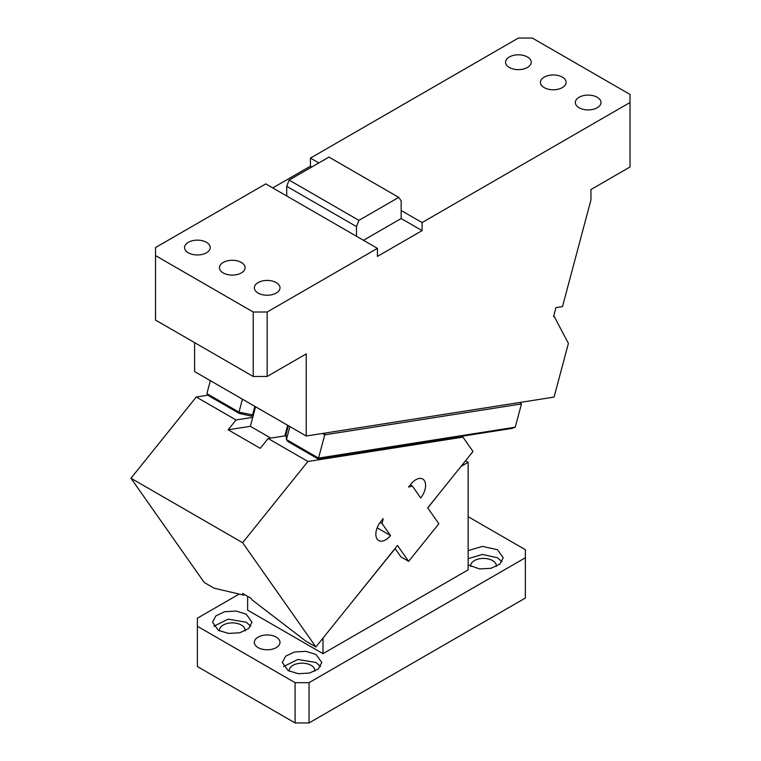 <?xml version="1.0" encoding="UTF-8"?>
<svg xmlns="http://www.w3.org/2000/svg" width="761" height="761" viewBox="0 0 761 761"><rect width="100%" height="100%" fill="white"/><g stroke="black" fill="none" stroke-linecap="round" stroke-linejoin="round"><path stroke-width="1.14" d="M363.473 240.295L401.152 218.54L422.089 230.631L422.089 222.564L630.032 102.507L630.032 166.973L590.955 189.537L590.955 199.867L562.493 306.588L555.939 307.615L553.551 316.566L554.208 316.462L553.666 316.148M527.459 56.989A12.832 7.41 0 0 0 513.475 55.382A12.832 7.41 0 0 0 505.551 62.221A12.832 7.41 0 0 0 509.309 67.463A12.832 7.41 0 0 0 523.292 69.07A12.832 7.41 0 0 0 531.216 62.221A12.832 7.41 0 0 0 527.459 56.989M318.811 162.94L310.431 158.107L518.384 38.05L532.339 38.05L630.032 94.45L630.032 102.507M422.089 222.564L401.152 210.483L401.152 200.809L398.735 197.375L358.907 220.367L289.123 180.081L328.952 157.089L398.735 197.375M544.201 87.601A12.832 7.41 0 0 0 558.184 89.208A12.832 7.41 0 0 0 566.098 82.369A12.832 7.41 0 0 0 562.341 77.127A12.832 7.41 0 0 0 548.367 75.52A12.832 7.41 0 0 0 540.443 82.369A12.832 7.41 0 0 0 544.201 87.601M597.233 97.275A12.832 7.41 0 0 0 583.259 95.667A12.832 7.41 0 0 0 575.335 102.507A12.832 7.41 0 0 0 579.092 107.748A12.832 7.41 0 0 0 593.076 109.356A12.832 7.41 0 0 0 600.99 102.507A12.832 7.41 0 0 0 597.233 97.275M422.089 230.631L377.427 256.409L377.427 248.352L356.49 236.262L356.49 226.597L286.707 186.312L289.123 180.081M356.49 226.597L358.907 220.367M401.152 218.54L401.152 210.483M194.597 342.631L194.597 371.558L306.245 436.015L306.245 353.903L267.168 376.467L253.213 376.467L155.52 320.067L155.52 247.544L265.779 183.896L286.707 195.977L286.707 186.312M155.52 255.601L253.213 312.01L267.168 312.01L377.427 248.352M356.49 236.262L286.707 195.977M223.211 272.933A12.832 7.41 0 0 0 237.185 274.531A12.832 7.41 0 0 0 245.109 267.691A12.832 7.41 0 0 0 241.351 262.45A12.832 7.41 0 0 0 227.368 260.852A12.832 7.41 0 0 0 219.453 267.691A12.832 7.41 0 0 0 223.211 272.933M188.319 252.785A12.832 7.41 0 0 0 202.302 254.393A12.832 7.41 0 0 0 210.217 247.544A12.832 7.41 0 0 0 206.459 242.312A12.832 7.41 0 0 0 192.476 240.704A12.832 7.41 0 0 0 184.562 247.544A12.832 7.41 0 0 0 188.319 252.785M276.243 282.597A12.832 7.41 0 0 0 262.26 280.99A12.832 7.41 0 0 0 254.345 287.839A12.832 7.41 0 0 0 258.103 293.071A12.832 7.41 0 0 0 272.077 294.678A12.832 7.41 0 0 0 280 287.839A12.832 7.41 0 0 0 276.243 282.597M554.208 316.462L568.391 343.392L554.065 397.09L306.245 436.015M210.35 380.652L206.887 393.637L238.983 412.167L242.445 399.183M253.365 415.03L238.983 412.167L239.239 413.413L251.187 416.067L252.519 415.164L254.868 406.355M253.166 415.753L251.187 416.067M288.362 425.694L286.012 434.502L286.44 439.563L318.536 458.093L317.974 458.873L512.067 428.386L515.254 427.197L521.456 403.929L520.067 402.436M317.974 458.873L287.848 441.485L286.44 439.563L289.903 426.579M515.254 427.197L318.536 458.093L324.738 434.826L322.407 433.475M521.456 403.929L324.738 434.826L324.985 433.076M206.887 393.637L209.113 396.024L239.239 413.413M253.213 376.467L253.213 312.01M267.168 376.467L267.168 312.01M310.431 158.107L310.431 166.164L311.829 166.973M310.431 166.164L272.752 187.919M309.042 722.95L295.087 722.95L197.384 666.55L197.384 626.255L295.087 682.665L309.042 682.665L309.042 722.95L525.356 598.06L525.356 549.708L468.139 516.671M309.042 682.665L525.356 557.765M239.182 594.075L197.384 618.198L197.384 626.255M276.243 637.138A12.832 7.41 0 0 0 262.26 635.53A12.832 7.41 0 0 0 254.345 642.37A12.832 7.41 0 0 0 258.103 647.611A12.832 7.41 0 0 0 272.077 649.219A12.832 7.41 0 0 0 280 642.37A12.832 7.41 0 0 0 276.243 637.138M247.629 596.339L247.629 610.141L322.997 653.651L468.139 569.856L468.139 462.288L461.023 466.407M218.321 630.289L228.433 633.409L239.829 632.762L248.695 628.557L252.015 622.232L246.241 614.175L236.129 611.054L224.723 611.701L215.867 615.896L212.547 622.232L218.321 630.289M288.105 670.574L298.207 673.694L309.613 673.047L318.469 668.852L321.798 662.517L316.015 654.46L305.912 651.34L294.507 651.987L285.651 656.182L282.321 662.517L288.105 670.574M468.139 564.928L479.639 568.943L491.045 568.296L499.901 564.101L503.23 557.765L497.447 549.708L482.445 546.388L468.139 550.603M295.087 682.665L295.087 722.95M465.532 460.786L468.139 462.288M349.232 605.471L395.121 548.605M427.768 507.987L439.915 492.652M250.74 626.255L246.241 622.232L228.129 619.15L213.812 626.255M245.061 630.917A12.832 7.41 0 0 0 245.109 630.289A12.832 7.41 0 0 0 241.351 625.047A12.832 7.41 0 0 0 227.368 623.44A12.832 7.41 0 0 0 219.453 630.289A12.832 7.41 0 0 0 219.491 630.917M320.524 666.55L316.015 662.517L297.903 659.435L283.596 666.55M314.845 671.202A12.832 7.41 0 0 0 314.892 670.574A12.832 7.41 0 0 0 311.135 665.342A12.832 7.41 0 0 0 297.151 663.735A12.832 7.41 0 0 0 289.228 670.574A12.832 7.41 0 0 0 289.275 671.202M501.956 561.799L497.447 557.765L482.445 554.446L468.139 558.669M496.277 566.45A12.832 7.41 0 0 0 496.324 565.823A12.832 7.41 0 0 0 492.567 560.591A12.832 7.41 0 0 0 478.583 558.983A12.832 7.41 0 0 0 470.659 565.823A12.832 7.41 0 0 0 470.707 566.45M322.997 653.651L322.997 638.108M286.117 435.692L284.842 435.891L287.668 425.285M255.572 406.755L250.35 426.312L270.773 438.098M284.842 435.891L268.138 438.517L260.252 448.324L228.157 429.794L250.35 426.312M244.386 594.465L243.824 595.159L242.616 593.437L250.987 598.279L252.195 599.991L305.989 641.238L315.891 646.955L397.47 545.456L408.638 561.342L438.85 523.758L427.692 507.872L473.009 451.482L462.926 437.128L307.92 461.48L242.616 542.707L130.968 478.25L204.233 582.488L214.136 588.205L243.824 595.159M208.286 395.13L196.271 397.014L130.968 478.25M408.638 561.342L400.961 556.909L395.035 548.491M412.338 486.032L420.709 497.941A13.812 7.981 -60 0 0 422.736 479.03A13.812 7.981 -60 0 0 410.94 484.044L408.524 487.05L412.338 486.032L410.293 484.852M390.498 535.535L382.117 523.616L383.144 518.631L380.728 521.637A13.812 7.981 -60 0 0 378.702 540.548A13.812 7.981 -60 0 0 390.498 535.535L377.152 527.83M382.117 523.616L380.1 522.455M315.891 646.955L242.616 542.707M461.527 436.329L462.926 437.128M196.271 397.014L236.043 419.977L252.738 417.361M268.138 438.517L307.92 461.48M236.043 419.977L228.157 429.794"/></g></svg>
